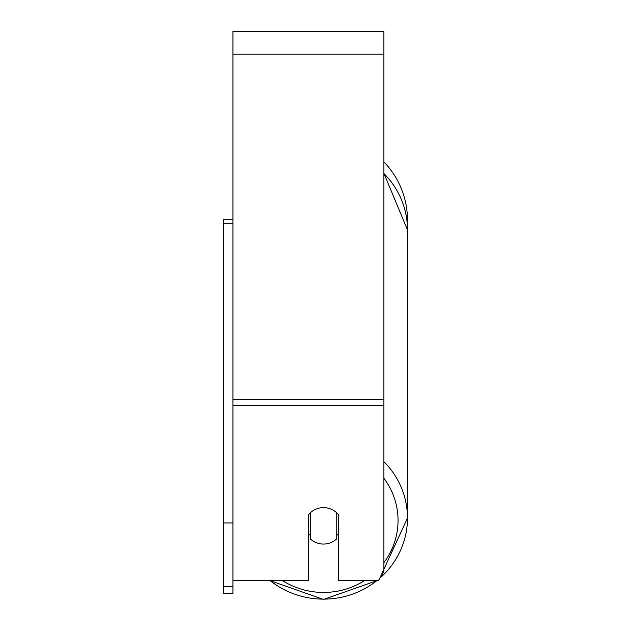 <?xml version="1.0" encoding="UTF-8"?>
<svg xmlns="http://www.w3.org/2000/svg" width="631" height="631" viewBox="0 0 631 631"><rect width="100%" height="100%" fill="white"/><g stroke="black" fill="none" stroke-linecap="round" stroke-linejoin="round"><path stroke-width="0.95" d="M323.522 544.064A18.867 18.228 0 0 1 310.31 538.858L310.31 512.822A18.867 18.228 0 0 1 323.522 507.616A18.867 18.228 0 0 1 336.725 512.822L336.725 538.858A18.867 18.228 0 0 1 323.522 544.064M310.31 535.435A18.867 18.228 0 0 1 308.425 533.353M338.61 533.353A18.867 18.228 0 0 1 336.725 535.435M232.949 580.512L308.425 580.512L308.425 514.904A18.867 18.228 0 0 1 338.61 514.904L338.61 580.512L378.45 580.512L383.9 571.402L383.9 31.55L232.949 31.55L232.949 586.767L223.516 586.767L223.516 593.432L232.949 593.432L232.949 586.767M383.9 161.883A83.962 83.962 0 0 1 407.342 225.141L407.484 518.027A83.962 81.099 180 0 0 383.9 461.671M232.949 522.973L223.516 522.973L223.516 219.288L232.949 219.288M223.516 223.129L232.949 223.129M223.516 522.973L223.516 586.767M269.997 580.512A83.962 81.099 180 0 0 323.522 599.127A83.962 81.099 180 0 0 377.038 580.512M364.631 580.512A74.529 71.989 0 0 1 323.522 592.454A74.529 71.989 0 0 1 282.412 580.512M383.9 478.266A74.529 71.989 0 0 1 383.9 562.671M383.9 173.549A83.962 81.099 0 0 1 407.484 229.905L383.9 173.32M379.854 578.162A83.962 81.099 180 0 0 407.484 518.027L379.554 578.666L407.484 518.027M383.9 405.52L232.949 405.52M383.9 54.195L232.949 54.195M383.9 399.668L232.949 399.668M269.689 580.512L323.522 599.45L377.346 580.512L323.522 599.45L269.689 580.512"/></g></svg>
